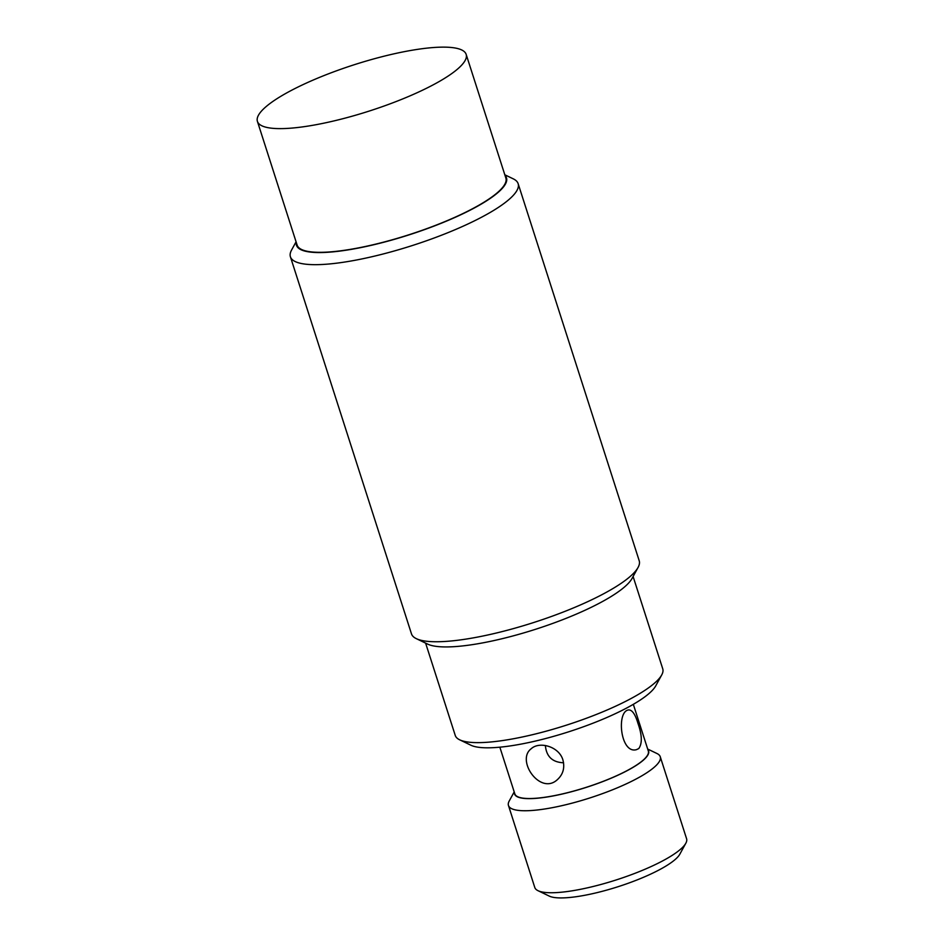 <?xml version="1.0" encoding="UTF-8"?>
<svg xmlns="http://www.w3.org/2000/svg" width="944" height="944" viewBox="0 0 944 944"><rect width="100%" height="100%" fill="white"/><g stroke="black" fill="none" stroke-linecap="round" stroke-linejoin="round"><path stroke-width="1.42" d="M466.159 54.374L505.866 178.062A109.622 24.343 162.2 0 1 408.941 234.761A109.622 24.343 162.2 0 1 297.124 245.086L257.417 121.387A109.622 24.343 162.2 0 1 266.338 106.412A109.622 24.343 162.2 0 1 380.054 57.218A109.622 24.343 162.2 0 1 466.159 54.374A109.622 24.343 162.2 0 1 369.222 111.062A109.622 24.343 162.2 0 1 257.417 121.387M290.41 256.78L411.478 633.861A119.593 26.562 -17.8 0 0 416.316 638.651A119.593 26.562 -17.8 0 0 533.466 622.592A119.593 26.562 -17.8 0 0 638.061 567.462A119.593 26.562 -17.8 0 0 639.206 560.736L518.138 183.667A119.593 26.562 162.2 0 1 412.398 245.511A119.593 26.562 162.2 0 1 290.41 256.78A119.593 26.562 162.2 0 1 291.554 250.066L296.074 241.806M504.816 174.782L513.3 178.864A119.593 26.562 162.2 0 1 518.138 183.667M638.061 567.462L632.055 578.436A110.283 24.497 162.2 0 1 535.602 629.27A110.283 24.497 162.2 0 1 427.585 644.079L416.316 638.651M296.31 242.537A110.283 24.497 -17.8 0 0 408.988 234.891A110.283 24.497 -17.8 0 0 505.052 175.525M425.614 643.135L455.256 735.447A108.961 24.202 -17.8 0 0 459.669 739.813A108.961 24.202 -17.8 0 0 566.4 725.169A108.961 24.202 -17.8 0 0 661.709 674.948A108.961 24.202 -17.8 0 0 662.747 668.824L633.105 576.524M661.709 674.948L655.702 685.922A99.651 22.125 162.2 0 1 568.548 731.848A99.651 22.125 162.2 0 1 470.938 745.241L459.669 739.813M633.33 704.33L648.327 751.046A70.104 15.564 162.2 0 1 586.342 787.296A70.104 15.564 162.2 0 1 514.846 793.904L499.848 747.188M562.907 759.932C564.949 767.826 563.108 774.387 557.408 779.614C540.251 795.721 515.695 760.18 531.248 748.71C539.472 741.028 559.072 746.539 562.907 759.932M638.758 748.568L636.421 749.678C620.267 754.126 616.243 711.092 628.692 709.923C632.209 709.853 635.324 714.396 638.038 723.576C642.121 735.211 642.357 743.542 638.758 748.568M508.462 805.492L534.788 887.49A79.721 17.7 -17.8 0 0 538.009 890.688A79.721 17.7 -17.8 0 0 616.102 879.973A79.721 17.7 -17.8 0 0 685.828 843.228A79.721 17.7 -17.8 0 0 686.583 838.744L660.257 756.758A79.721 17.7 162.2 0 1 589.776 797.975A79.721 17.7 162.2 0 1 508.462 805.492A79.721 17.7 162.2 0 1 509.217 801.008L514.197 791.91M647.69 749.052L657.036 753.548A79.721 17.7 162.2 0 1 660.257 756.758M685.828 843.228L679.822 854.202A70.399 15.635 162.2 0 1 618.237 886.652A70.399 15.635 162.2 0 1 549.278 896.104L538.009 890.688M514.397 792.523A70.399 15.635 -17.8 0 0 586.366 787.355A70.399 15.635 -17.8 0 0 647.879 749.666M545.372 745.512C546.375 756.581 552.441 762.339 563.58 762.764"/></g></svg>
